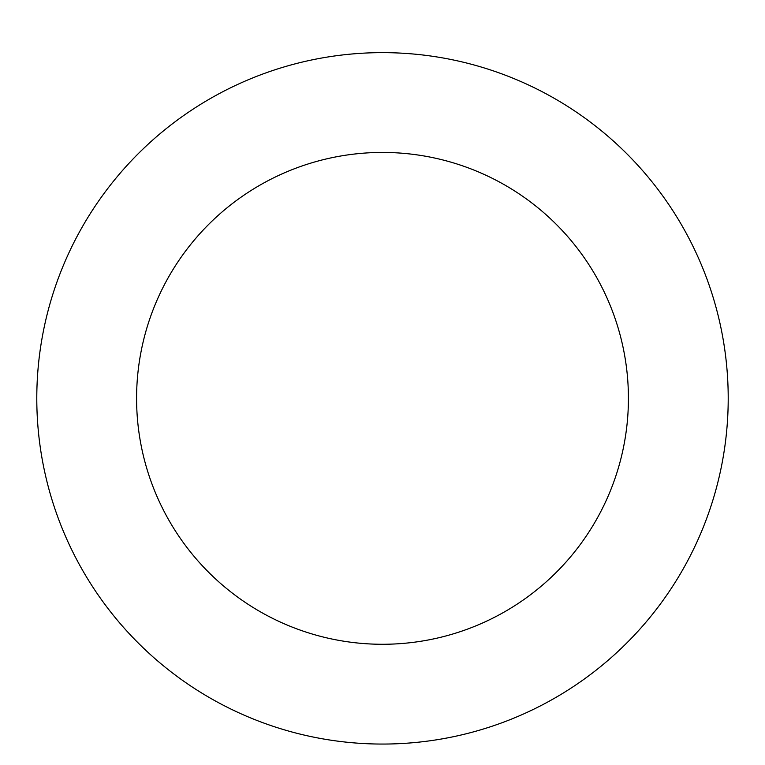 <?xml version="1.0" encoding="UTF-8"?>
<svg xmlns="http://www.w3.org/2000/svg" width="765" height="765" viewBox="0 0 765 765"><rect width="100%" height="100%" fill="white"/><g stroke="black" fill="none" stroke-linecap="round" stroke-linejoin="round"><path stroke-width="1.15" d="M582.127 680.601A345.713 345.713 0 0 0 527.123 84.341A345.713 345.713 0 0 0 38.25 430.112A345.713 345.713 0 0 0 582.127 680.601M524.503 599.129A245.909 245.909 0 0 0 485.373 174.994A245.909 245.909 0 0 0 137.624 420.941A245.909 245.909 0 0 0 524.503 599.129"/></g></svg>
